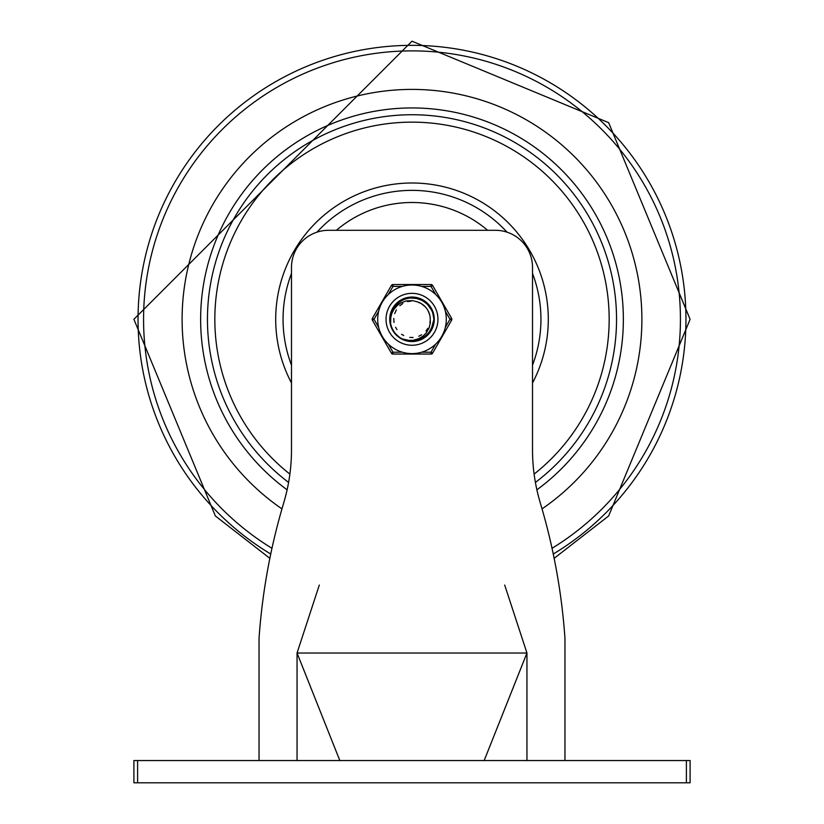 <?xml version="1.0" encoding="UTF-8"?>
<svg xmlns="http://www.w3.org/2000/svg" width="824" height="824" viewBox="0 0 824 824"><rect width="100%" height="100%" fill="white"/><g stroke="black" fill="none" stroke-linecap="round" stroke-linejoin="round"><path stroke-width="1.24" d="M686.392 782.8L686.392 760.552L690.1 760.552L690.1 782.8L133.9 782.8L133.9 760.552L137.608 760.552L137.608 782.8M259.045 760.552L259.045 638.188A623.294 623.294 0 0 1 283.703 502.949A185.4 185.4 0 0 0 291.49 449.78L291.49 267.388A37.08 37.08 0 0 1 328.57 230.308L495.43 230.308A37.08 37.08 0 0 1 532.51 267.388L532.51 449.78A185.4 185.4 0 0 0 540.297 502.949A623.294 623.294 0 0 1 564.955 638.188L564.955 760.552M297.052 760.552L297.052 653.02L526.948 653.02L526.948 760.552M484.172 760.552L526.948 653.02L504.7 585.05M319.3 585.05L297.052 653.02L339.828 760.552M686.392 760.552L137.608 760.552M412 89.404A229.896 229.896 0 0 0 281.963 508.882A229.896 229.896 0 0 1 412 89.404A229.896 229.896 0 0 1 542.038 508.882A229.896 229.896 0 0 0 412 89.404M287.113 489.817A211.356 211.356 0 0 1 412 107.944A211.356 211.356 0 0 1 536.888 489.817M336.347 230.308A116.802 116.802 0 0 1 487.654 230.308M433.898 317.868L433.527 323.544M411.197 341.229L407.684 340.806M417.747 301.996L416.996 301.759A18.241 18.241 0 0 1 430.21 318.332L430.324 322.977L429.098 327.973L426.235 332.906L423.186 335.986L418.767 338.695L412.814 340.353L407.664 340.363L402.421 339.035M432.157 310.638L433.259 313.882M432.878 312.553L433.671 315.88M433.414 314.531L432.229 310.803M433.002 312.955L433.548 315.18M416.996 301.759L412.567 300.626L406.397 300.873L401.134 302.779L397.621 305.168L394.026 309.185L391.761 313.532L390.524 318.61L390.597 324.11L390.895 313.285L396.354 303.922L405.614 298.309L416.439 297.814L426.173 302.552L432.466 311.379L433.939 319.3L433.136 325.181L427.749 334.585L418.51 340.25L407.695 340.817L402.576 339.107M399.959 337.644L396.076 334.4M392.657 329.641L390.803 324.944M402.545 339.097A21.939 21.939 0 0 1 390.597 324.11L390.226 316.601L394.171 306.507L402.462 299.534L413.082 297.382L424 300.935M429.974 306.724L432.343 311.091M432.621 311.802L433.517 315.005M433.918 318.229L433.939 319.248M432.528 311.565L433.476 314.83M433.568 323.317L431.91 328.519M429.016 333.154L425.071 336.923M420.312 339.601L415.038 341.023M409.579 341.105L404.275 339.828M399.444 337.294L396.581 334.904M392.368 329.095L390.988 325.624M390.071 318.507L390.947 313.12M393.13 308.114L401.834 299.854L404.811 298.576M411.176 297.371L415.605 297.66M421.764 299.648L424.556 301.306M433.805 316.849L433.939 319.073M402.555 339.097L410.785 341.208L421.414 339.117L429.747 332.196L433.754 322.132L433.939 319.3L430.87 330.486L423.217 338.159L412.824 341.229L402.236 338.952L400.042 337.696M395.592 333.864L392.698 329.724M390.627 324.244L390.195 321.751L391.678 311.019L398.126 302.305L407.952 297.732L419.725 298.762M412.196 297.361L414.421 297.495L424.556 301.306L428.614 304.962M430.54 307.568L433.445 314.655M433.352 324.326L431.457 329.435M428.346 333.926L426.791 335.512L417.222 340.611L406.397 340.508L403.327 339.447M398.62 336.686L395.19 333.401M391.936 328.168L390.36 322.936M390.133 317.477L391.266 312.142M393.666 307.239L394.984 305.447L403.688 298.999L406.778 297.989M394.305 332.278L391.812 327.88M390.339 322.812L390.288 316.189M391.616 311.194L392.543 309.154L399.764 301.09L409.971 297.454L420.673 299.143L429.263 305.756L431.065 308.454M433.156 313.491L433.939 318.898M429.654 314.727L428.14 310.803M425.297 306.816L421.033 303.459M429.592 314.48L429.397 313.831M421.095 303.489L417.232 301.831M428.501 311.524L427.924 310.411M422.764 304.581L421.723 303.871M430.21 318.332L430.159 317.559M427.852 310.277L427.11 309.082M421.6 303.798L420.384 303.098M429.345 313.656L428.799 312.203M424.525 306.044L423.361 305.034M420.92 303.387L419.395 302.624M424.339 305.869L422.836 304.623M417.222 301.831L416.553 301.636M411.351 301.079L407.406 301.646M402.833 303.531L399.846 305.704M396.406 309.845L394.675 313.594M393.779 318.455L394.037 322.431M395.602 327.272L396.952 329.61M401.556 334.245L403.719 335.543M409.806 337.407L413.092 337.5M418.736 336.243L421.672 334.76M426.029 330.96L427.893 328.251M429.891 322.823L430.179 320.701M434.248 319.3A22.248 22.248 0 0 0 400.876 300.029A22.248 22.248 0 0 0 400.876 338.571A22.248 22.248 0 0 0 434.248 319.3M402.328 352.209L392.997 352.209L391.39 353.136L372.397 320.227A1.854 1.854 0 0 1 372.397 318.373L374.003 319.3L378.669 311.214M435.669 344.123L431.003 352.209L431.003 354.062L392.997 354.062L431.003 354.062A1.854 1.854 0 0 0 432.61 353.136L451.603 320.227L449.997 319.3L445.331 327.386M388.331 294.477L392.997 286.392L392.997 284.538A1.854 1.854 0 0 0 391.39 285.464L372.397 318.373M421.672 286.392L431.003 286.392L432.61 285.464A1.854 1.854 0 0 0 431.003 284.538L392.997 284.538M451.603 320.227A1.854 1.854 0 0 0 451.603 318.373L432.61 285.464M388.331 344.123L392.997 352.209L392.997 354.062A1.854 1.854 0 0 1 391.39 353.136M386.044 319.3A25.956 25.956 0 0 1 412 293.344A25.956 25.956 0 0 1 437.956 319.3A25.956 25.956 0 0 1 412 345.256A25.956 25.956 0 0 1 386.044 319.3A25.956 25.956 0 0 1 412 293.344A25.956 25.956 0 0 1 437.956 319.3A25.956 25.956 0 0 1 412 345.256A25.956 25.956 0 0 1 386.044 319.3M446.299 319.3A34.299 34.299 0 0 0 412 285.001A34.299 34.299 0 0 0 377.701 319.3A34.299 34.299 0 0 0 412 353.599A34.299 34.299 0 0 0 446.299 319.3A34.299 34.299 0 0 0 412 285.001A34.299 34.299 0 0 0 377.701 319.3A34.299 34.299 0 0 0 412 353.599A34.299 34.299 0 0 0 446.299 319.3M389.752 319.3A22.248 22.248 0 0 0 423.124 338.571A22.248 22.248 0 0 0 423.124 300.029A22.248 22.248 0 0 0 389.752 319.3M271.961 548.3A268.418 268.418 0 0 1 412 50.882A268.418 268.418 0 0 1 552.039 548.3M553.264 554.027A273.959 273.959 0 0 0 412 45.341A273.959 273.959 0 0 0 270.736 554.027M535.404 482.431A204.558 204.558 0 0 0 412 114.742A204.558 204.558 0 0 0 288.596 482.431M289.883 474.099A197.163 197.163 0 0 1 267.233 185.452A197.163 197.163 0 0 1 556.766 185.452A197.163 197.163 0 0 1 534.117 474.099M316.941 232.183A128.946 128.946 0 0 1 507.059 232.183M532.51 273.434A128.946 128.946 0 0 1 532.51 365.166M291.49 365.166A128.946 128.946 0 0 1 291.49 273.434M532.51 382.975A136.3 136.3 0 0 0 412 183A136.3 136.3 0 0 0 291.49 382.975M378.669 327.386L374.003 319.3L372.397 320.227M432.61 353.136L431.003 352.209L421.672 352.209M391.39 285.464L392.997 286.392L402.328 286.392M431.003 284.538L431.003 286.392L435.669 294.477M445.331 311.214L449.997 319.3L451.603 318.373M412 41.2L608.648 122.652L690.1 319.3L608.648 515.948L554.15 558.332L608.648 515.948L690.1 319.3L608.648 122.652L412 41.2L133.9 319.3L215.352 515.948L269.85 558.332L215.352 515.948L133.9 319.3L412 41.2"/></g></svg>
